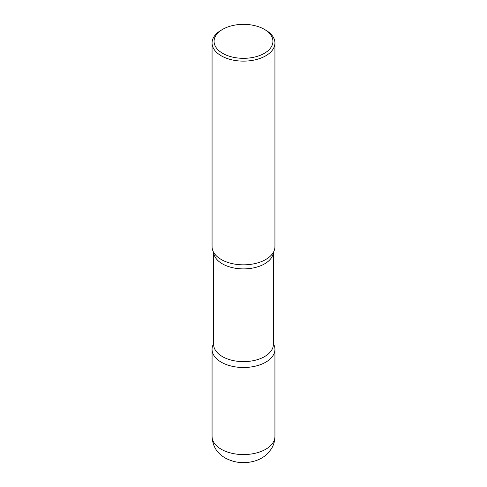 <?xml version="1.0" encoding="UTF-8"?>
<svg xmlns="http://www.w3.org/2000/svg" width="487" height="487" viewBox="0 0 487 487"><rect width="100%" height="100%" fill="white"/><g stroke="black" fill="none" stroke-linecap="round" stroke-linejoin="round"><path stroke-width="0.73" d="M221.268 362.188A31.436 18.147 0 0 0 255.529 366.127A31.436 18.147 0 0 0 274.936 349.356A31.436 18.147 0 0 0 273.365 343.688A31.436 18.147 180 0 1 265.732 362.188A31.436 18.147 180 0 1 227.027 364.812A31.436 18.147 180 0 1 213.635 343.688A31.436 18.147 0 0 0 212.064 349.356A31.436 18.147 0 0 0 221.268 362.188M222.693 29.323L221.268 30.145A31.436 18.147 0 0 0 212.064 42.984L212.064 246.684A31.436 18.147 0 0 0 221.268 259.516A31.436 18.147 0 0 0 255.529 263.449A31.436 18.147 0 0 0 274.936 246.684L274.936 42.984A31.436 18.147 0 0 0 265.732 30.145L264.307 29.323A29.427 16.99 0 0 0 222.693 29.323A29.427 16.99 0 0 0 222.693 53.351A29.427 16.99 0 0 0 264.307 53.351A29.427 16.99 0 0 0 264.307 29.323L265.732 30.145M212.064 42.984A31.436 18.147 0 0 0 221.268 55.816A31.436 18.147 0 0 0 255.529 59.749A31.436 18.147 0 0 0 274.936 42.984M272.434 253.782A31.436 18.147 180 0 1 265.732 259.516A31.436 18.147 180 0 1 214.566 253.782M274.936 436.419C274.899 440.948 273.688 445.13 271.302 448.959L267.996 453.184C264.538 456.666 260.435 459.174 255.681 460.726C245.028 464.008 234.874 463.1 225.231 458.005C218.943 454.249 212.716 448.375 212.064 436.419A31.436 18.147 0 0 0 221.268 449.257A31.436 18.147 0 0 0 255.529 453.19A31.436 18.147 0 0 0 274.936 436.419L274.936 349.356M273.335 252.4A29.865 17.24 180 0 1 264.618 263.844A29.865 17.24 180 0 1 232.67 267.722A29.865 17.24 180 0 1 213.665 252.4M273.365 252.351L273.365 344.382A29.865 17.24 180 0 1 264.618 356.575A29.865 17.24 180 0 1 232.074 360.313A29.865 17.24 180 0 1 213.635 344.382L213.635 252.351M212.064 436.419L212.064 349.356"/></g></svg>
